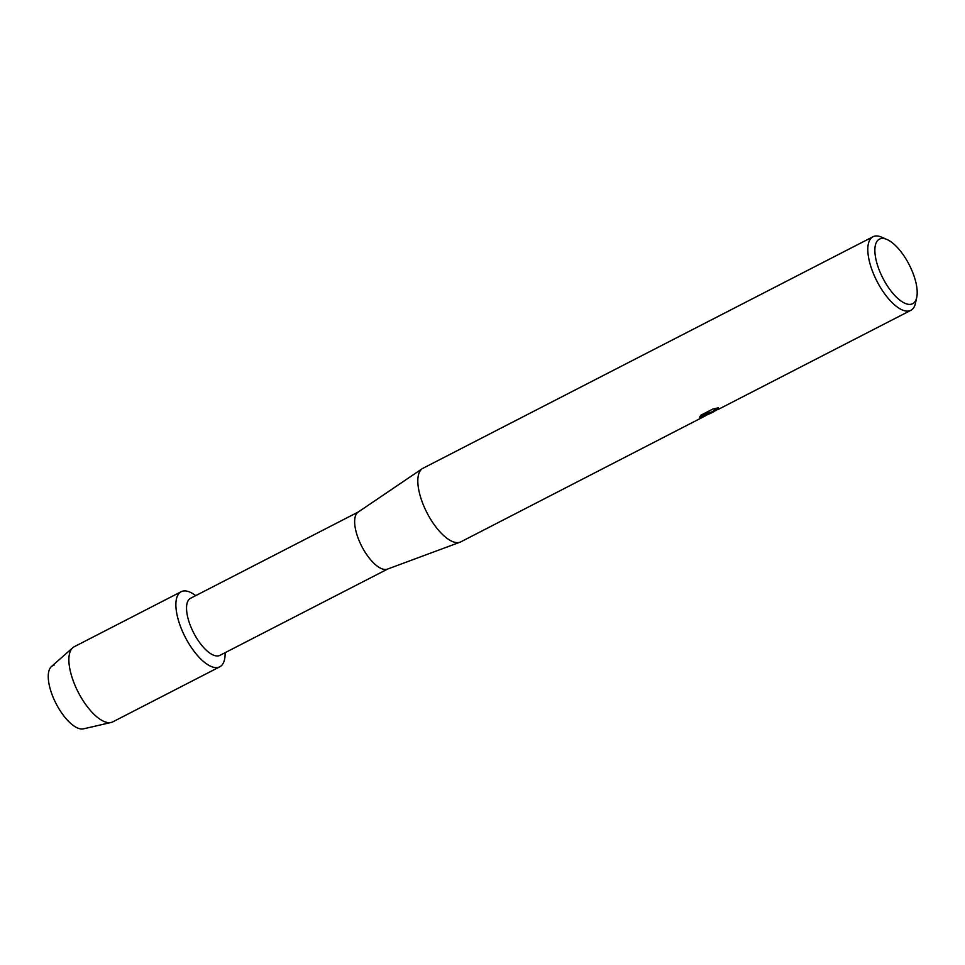 <?xml version="1.0" encoding="UTF-8"?>
<svg xmlns="http://www.w3.org/2000/svg" width="965" height="965" viewBox="0 0 965 965"><rect width="100%" height="100%" fill="white"/><g stroke="black" fill="none" stroke-linecap="round" stroke-linejoin="round"><path stroke-width="1.45" d="M219.803 666.803A42.219 17.177 -117.2 0 1 218.186 667.406A42.219 17.177 -117.2 0 0 225.086 652.69A42.219 17.177 -117.2 0 1 219.803 666.803L112.796 721.856A42.219 17.177 -117.2 0 1 111.18 722.447A42.219 17.177 -117.2 0 1 111.12 722.471A42.219 17.177 -117.2 0 1 78.201 692.17A42.219 17.177 -117.2 0 1 72.701 647.78L51.447 666.55A35.21 14.318 -117.2 0 0 56.042 703.569A35.21 14.318 -117.2 0 0 83.497 728.84A35.21 14.318 -117.2 0 0 83.545 728.828A35.21 14.318 -117.2 0 1 54.51 700.433A35.21 14.318 -117.2 0 1 54.016 665.211M387.737 569.012L219.911 655.356A32.086 13.052 -117.2 0 1 218.693 655.802A32.086 13.052 -117.2 0 1 192.916 631.363A32.086 13.052 -117.2 0 1 190.551 598.288L358.377 511.945M218.186 667.406A42.219 17.177 -117.2 0 1 183.374 633.354A42.219 17.177 -117.2 0 1 182.783 591.123A42.219 17.177 -117.2 0 1 195.726 595.622A42.219 17.177 -117.2 0 0 182.783 591.123A42.219 17.177 -117.2 0 0 181.167 591.714A42.219 17.177 -117.2 0 0 184.267 635.247A42.219 17.177 -117.2 0 0 218.186 667.406M705.68 415.686L460.86 541.835A41.374 16.827 -117.2 0 1 460.112 542.161L387.435 569.121A32.086 13.052 -117.2 0 1 386.796 569.314A32.086 13.052 -117.2 0 1 361.368 545.575A32.086 13.052 -117.2 0 1 358.112 512.125L422.296 468.664A41.374 16.827 -117.2 0 1 423.008 468.254L872.987 236.751A41.374 16.827 -117.2 0 1 874.567 236.16A41.374 16.827 -117.2 0 1 881.624 237.161L887.004 239.501A36.308 14.764 -117.2 0 1 909.163 264.663A36.308 14.764 -117.2 0 1 916.75 297.317A36.308 14.764 -117.2 0 1 911.25 304.216A36.308 14.764 -117.2 0 1 881.31 274.941A36.308 14.764 -117.2 0 1 880.804 238.62A36.308 14.764 -117.2 0 1 887.004 239.501M460.112 542.161A41.374 16.827 -117.2 0 1 459.28 542.414A41.374 16.827 -117.2 0 1 426.494 511.812A41.374 16.827 -117.2 0 1 422.296 468.664M716.066 410.487L709.661 412.767L709.528 413.708M916.75 297.317L915.52 303.058A41.374 16.827 -117.2 0 1 910.839 310.332A41.374 16.827 -117.2 0 1 909.259 310.911A41.374 16.827 -117.2 0 1 876.027 279.392A41.374 16.827 -117.2 0 1 872.987 236.751M702.978 417.266L700.144 418.147L709.239 412.296L699.577 417.278M699.577 417.266L700.807 415.24L712.737 409.1L718.406 407.773L713.159 411.199L718.539 409.269L910.839 310.332M700.385 418.002L709.661 413.647L709.661 412.767M709.589 412.61L714.667 411.066M713.147 411.114L717.417 407.978M699.625 417.049L709.239 412.296M72.701 647.78A42.219 17.177 -117.2 0 1 74.16 646.767L181.167 591.714M709.733 413.792L714.04 411.585M83.497 728.84L111.12 722.471"/></g></svg>

